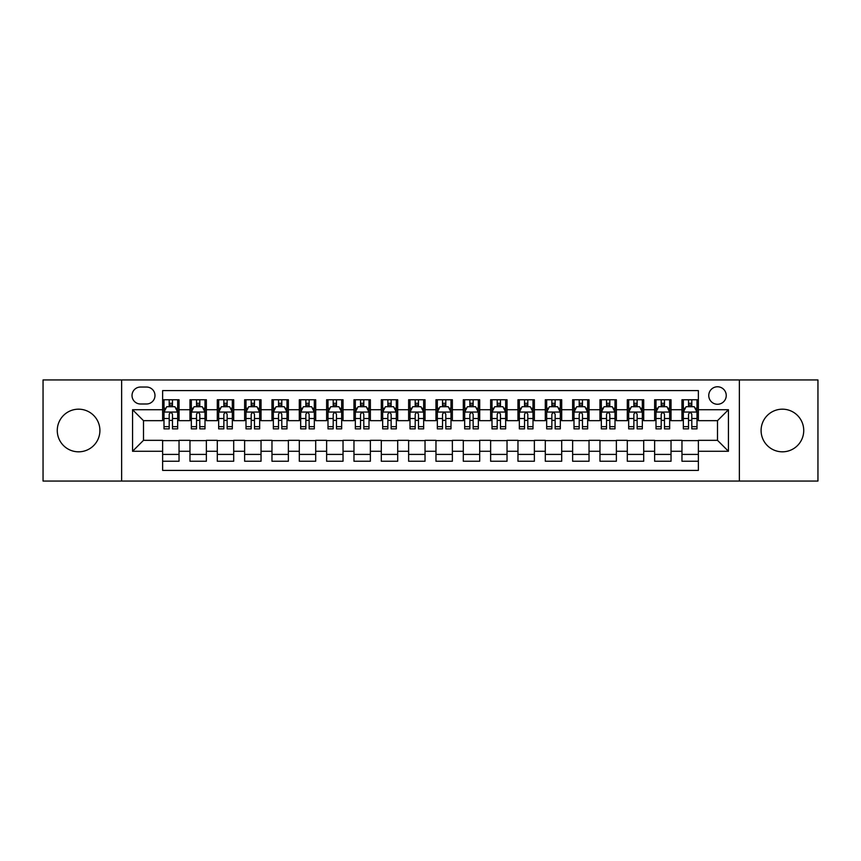 <?xml version="1.0" encoding="UTF-8"?>
<svg xmlns="http://www.w3.org/2000/svg" width="861" height="861" viewBox="0 0 861 861"><rect width="100%" height="100%" fill="white"/><g stroke="black" fill="none" stroke-linecap="round" stroke-linejoin="round"><path stroke-width="1.29" d="M782.412 409.179A21.321 21.321 0 0 0 761.092 430.5A21.321 21.321 0 0 0 782.412 451.821A21.321 21.321 0 0 0 803.733 430.5A21.321 21.321 0 0 0 782.412 409.179M78.588 409.179A21.321 21.321 0 0 0 57.267 430.5A21.321 21.321 0 0 0 78.588 451.821A21.321 21.321 0 0 0 99.908 430.5A21.321 21.321 0 0 0 78.588 409.179M717.504 386.772A8.75 8.75 0 0 0 708.754 395.511A8.75 8.75 0 0 0 717.504 404.261A8.75 8.75 0 0 0 726.243 395.511A8.75 8.75 0 0 0 717.504 386.772M739.362 481.062L817.95 481.062L817.95 379.938L739.362 379.938L739.362 481.062L121.638 481.062L121.638 379.938L43.05 379.938L43.05 481.062L121.638 481.062M698.368 399.752L681.966 399.752L681.966 409.728L671.031 409.728L671.031 420.663L681.966 420.663L681.966 409.728M671.031 409.728L671.031 399.752L654.629 399.752L654.629 409.728L643.705 409.728L643.705 420.663L654.629 420.663L654.629 409.728M643.705 409.728L643.705 399.752L627.303 399.752L627.303 409.728L616.368 409.728L616.368 420.663L627.303 420.663L627.303 409.728M616.368 409.728L616.368 399.752L599.966 399.752L599.966 409.728L589.032 409.728L589.032 420.663L599.966 420.663L599.966 409.728M589.032 409.728L589.032 399.752L572.63 399.752L572.63 409.728L561.695 409.728L561.695 420.663L572.63 420.663L572.63 409.728M561.695 409.728L561.695 399.752L545.304 399.752L545.304 409.728L534.369 409.728L534.369 420.663L545.304 420.663L545.304 409.728M534.369 409.728L534.369 399.752L517.967 399.752L517.967 409.728L507.032 409.728L507.032 420.663L517.967 420.663L517.967 409.728M507.032 409.728L507.032 399.752L490.63 399.752L490.63 409.728L479.695 409.728L479.695 420.663L490.63 420.663L490.63 409.728M479.695 409.728L479.695 399.752L463.304 399.752L463.304 409.728L452.369 409.728L452.369 420.663L463.304 420.663L463.304 409.728M452.369 409.728L452.369 399.752L435.967 399.752L435.967 409.728L425.033 409.728L425.033 420.663L435.967 420.663L435.967 409.728M425.033 409.728L425.033 399.752L408.631 399.752L408.631 409.728L397.696 409.728L397.696 420.663L408.631 420.663L408.631 409.728M397.696 409.728L397.696 399.752L381.305 399.752L381.305 409.728L370.37 409.728L370.37 420.663L381.305 420.663L381.305 409.728M370.37 409.728L370.37 399.752L353.968 399.752L353.968 409.728L343.033 409.728L343.033 420.663L353.968 420.663L353.968 409.728M343.033 409.728L343.033 399.752L326.631 399.752L326.631 409.728L315.696 409.728L315.696 420.663L326.631 420.663L326.631 409.728M315.696 409.728L315.696 399.752L299.305 399.752L299.305 409.728L288.37 409.728L288.37 420.663L299.305 420.663L299.305 409.728M288.37 409.728L288.37 399.752L271.968 399.752L271.968 409.728L261.034 409.728L261.034 420.663L271.968 420.663L271.968 409.728M261.034 409.728L261.034 399.752L244.632 399.752L244.632 409.728L233.697 409.728L233.697 420.663L244.632 420.663L244.632 409.728M233.697 409.728L233.697 399.752L217.295 399.752L217.295 409.728L206.371 409.728L206.371 420.663L217.295 420.663L217.295 409.728M206.371 409.728L206.371 399.752L189.969 399.752L189.969 420.663L179.034 420.663L179.034 399.752L162.632 399.752M162.632 461.248L179.034 461.248L179.034 440.337L189.969 440.337L189.969 461.248L206.371 461.248L206.371 440.337L217.295 440.337L217.295 451.272L206.371 451.272M217.295 451.272L217.295 461.248L233.697 461.248L233.697 440.337L244.632 440.337L244.632 451.272L233.697 451.272M244.632 451.272L244.632 461.248L261.034 461.248L261.034 440.337L271.968 440.337L271.968 451.272L261.034 451.272M271.968 451.272L271.968 461.248L288.37 461.248L288.37 440.337L299.305 440.337L299.305 451.272L288.37 451.272M299.305 451.272L299.305 461.248L315.696 461.248L315.696 440.337L326.631 440.337L326.631 451.272L315.696 451.272M326.631 451.272L326.631 461.248L343.033 461.248L343.033 440.337L353.968 440.337L353.968 451.272L343.033 451.272M353.968 451.272L353.968 461.248L370.37 461.248L370.37 440.337L381.305 440.337L381.305 451.272L370.37 451.272M381.305 451.272L381.305 461.248L397.696 461.248L397.696 440.337L408.631 440.337L408.631 451.272L397.696 451.272M408.631 451.272L408.631 461.248L425.033 461.248L425.033 440.337L435.967 440.337L435.967 451.272L425.033 451.272M435.967 451.272L435.967 461.248L452.369 461.248L452.369 440.337L463.304 440.337L463.304 451.272L452.369 451.272M463.304 451.272L463.304 461.248L479.695 461.248L479.695 440.337L490.63 440.337L490.63 451.272L479.695 451.272M490.63 451.272L490.63 461.248L507.032 461.248L507.032 440.337L517.967 440.337L517.967 451.272L507.032 451.272M517.967 451.272L517.967 461.248L534.369 461.248L534.369 440.337L545.304 440.337L545.304 451.272L534.369 451.272M545.304 451.272L545.304 461.248L561.695 461.248L561.695 440.337L572.63 440.337L572.63 451.272L561.695 451.272M572.63 451.272L572.63 461.248L589.032 461.248L589.032 440.337L599.966 440.337L599.966 451.272L589.032 451.272M599.966 451.272L599.966 461.248L616.368 461.248L616.368 440.337L627.303 440.337L627.303 451.272L616.368 451.272M627.303 451.272L627.303 461.248L643.705 461.248L643.705 440.337L654.629 440.337L654.629 451.272L643.705 451.272M654.629 451.272L654.629 461.248L671.031 461.248L671.031 440.337L681.966 440.337L681.966 451.272L671.031 451.272M140.494 403.992L146.51 403.992A8.47 8.47 0 0 0 154.98 395.511A8.47 8.47 0 0 0 146.51 387.041L140.494 387.041A8.47 8.47 0 0 0 132.024 395.511A8.47 8.47 0 0 0 140.494 403.992M739.362 379.938L121.638 379.938M698.368 409.728L698.368 390.593L162.632 390.593L162.632 420.663L143.496 420.663L143.496 440.337L162.632 440.337L162.632 470.407L698.368 470.407L698.368 440.337L717.504 440.337L717.504 420.663L698.368 420.663L698.368 409.728L728.438 409.728L728.438 451.272L698.368 451.272M162.632 451.272L132.562 451.272L132.562 409.728L162.632 409.728M681.966 451.272L681.966 461.248L698.368 461.248M162.632 406.586L163.999 406.586M169.197 406.586L172.469 406.586M177.667 406.586L179.034 406.586M162.632 420.383L163.999 420.383M169.197 420.383L172.469 420.383M177.667 420.383L179.034 420.383M162.632 440.617L179.034 440.617M162.632 454.414L179.034 454.414M189.969 420.383L191.336 420.383M196.523 420.383L199.806 420.383M205.004 420.383L206.371 420.383M189.969 406.586L191.336 406.586M196.523 406.586L199.806 406.586M205.004 406.586L206.371 406.586M189.969 440.617L206.371 440.617M189.969 454.414L206.371 454.414M217.295 440.617L233.697 440.617M217.295 454.414L233.697 454.414M217.295 406.586L218.662 406.586M223.86 406.586L227.143 406.586M232.33 406.586L233.697 406.586M217.295 420.383L218.662 420.383M223.86 420.383L227.143 420.383M232.33 420.383L233.697 420.383M244.632 440.617L261.034 440.617M244.632 454.414L261.034 454.414M244.632 406.586L245.998 406.586M251.197 406.586L254.469 406.586M259.667 406.586L261.034 406.586M244.632 420.383L245.998 420.383M251.197 420.383L254.469 420.383M259.667 420.383L261.034 420.383M271.968 440.617L288.37 440.617M271.968 454.414L288.37 454.414M271.968 406.586L273.335 406.586M278.523 406.586L281.805 406.586M287.004 406.586L288.37 406.586M271.968 420.383L273.335 420.383M278.523 420.383L281.805 420.383M287.004 420.383L288.37 420.383M299.305 440.617L315.696 440.617M299.305 454.414L315.696 454.414M299.305 406.586L300.672 406.586M305.859 406.586L309.142 406.586M314.33 406.586L315.696 406.586M299.305 420.383L300.672 420.383M305.859 420.383L309.142 420.383M314.33 420.383L315.696 420.383M326.631 440.617L343.033 440.617M326.631 454.414L343.033 454.414M326.631 406.586L327.998 406.586M333.196 406.586L336.468 406.586M341.666 406.586L343.033 406.586M326.631 420.383L327.998 420.383M333.196 420.383L336.468 420.383M341.666 420.383L343.033 420.383M353.968 440.617L370.37 440.617M353.968 454.414L370.37 454.414M353.968 406.586L355.335 406.586M360.522 406.586L363.805 406.586M369.003 406.586L370.37 406.586M353.968 420.383L355.335 420.383M360.522 420.383L363.805 420.383M369.003 420.383L370.37 420.383M381.305 440.617L397.696 440.617M381.305 454.414L397.696 454.414M381.305 406.586L382.671 406.586M387.859 406.586L391.142 406.586M396.329 406.586L397.696 406.586M381.305 420.383L382.671 420.383M387.859 420.383L391.142 420.383M396.329 420.383L397.696 420.383M408.631 440.617L425.033 440.617M408.631 454.414L425.033 454.414M408.631 406.586L409.997 406.586M415.196 406.586L418.478 406.586M423.666 406.586L425.033 406.586M408.631 420.383L409.997 420.383M415.196 420.383L418.478 420.383M423.666 420.383L425.033 420.383M435.967 440.617L452.369 440.617M435.967 454.414L452.369 454.414M435.967 406.586L437.334 406.586M442.522 406.586L445.804 406.586M451.003 406.586L452.369 406.586M435.967 420.383L437.334 420.383M442.522 420.383L445.804 420.383M451.003 420.383L452.369 420.383M463.304 440.617L479.695 440.617M463.304 454.414L479.695 454.414M463.304 406.586L464.671 406.586M469.858 406.586L473.141 406.586M478.329 406.586L479.695 406.586M463.304 420.383L464.671 420.383M469.858 420.383L473.141 420.383M478.329 420.383L479.695 420.383M490.63 440.617L507.032 440.617M490.63 454.414L507.032 454.414M490.63 406.586L491.997 406.586M497.195 406.586L500.478 406.586M505.665 406.586L507.032 406.586M490.63 420.383L491.997 420.383M497.195 420.383L500.478 420.383M505.665 420.383L507.032 420.383M517.967 440.617L534.369 440.617M517.967 454.414L534.369 454.414M517.967 406.586L519.334 406.586M524.532 406.586L527.804 406.586M533.002 406.586L534.369 406.586M517.967 420.383L519.334 420.383M524.532 420.383L527.804 420.383M533.002 420.383L534.369 420.383M545.304 440.617L561.695 440.617M545.304 454.414L561.695 454.414M545.304 406.586L546.67 406.586M551.858 406.586L555.141 406.586M560.328 406.586L561.695 406.586M545.304 420.383L546.67 420.383M551.858 420.383L555.141 420.383M560.328 420.383L561.695 420.383M572.63 440.617L589.032 440.617M572.63 454.414L589.032 454.414M572.63 406.586L573.996 406.586M579.195 406.586L582.477 406.586M587.665 406.586L589.032 406.586M572.63 420.383L573.996 420.383M579.195 420.383L582.477 420.383M587.665 420.383L589.032 420.383M599.966 440.617L616.368 440.617M599.966 454.414L616.368 454.414M599.966 406.586L601.333 406.586M606.531 406.586L609.803 406.586M615.002 406.586L616.368 406.586M599.966 420.383L601.333 420.383M606.531 420.383L609.803 420.383M615.002 420.383L616.368 420.383M627.303 440.617L643.705 440.617M627.303 454.414L643.705 454.414M627.303 406.586L628.67 406.586M633.857 406.586L637.14 406.586M642.338 406.586L643.705 406.586M627.303 420.383L628.67 420.383M633.857 420.383L637.14 420.383M642.338 420.383L643.705 420.383M654.629 440.617L671.031 440.617M654.629 454.414L671.031 454.414M654.629 406.586L655.996 406.586M661.194 406.586L664.477 406.586M669.664 406.586L671.031 406.586M654.629 420.383L655.996 420.383M661.194 420.383L664.477 420.383M669.664 420.383L671.031 420.383M681.966 440.617L698.368 440.617M681.966 454.414L698.368 454.414M681.966 406.586L683.333 406.586M688.531 406.586L691.803 406.586M697.001 406.586L698.368 406.586M681.966 420.383L683.333 420.383M688.531 420.383L691.803 420.383M697.001 420.383L698.368 420.383M143.496 420.663L132.562 409.728M143.496 440.337L132.562 451.272M728.438 409.728L717.504 420.663M728.438 451.272L717.504 440.337M172.469 403.303L169.197 403.303M177.667 426.636L172.469 426.636L172.469 428.864L177.667 428.864L177.667 412.182L174.934 406.715L166.733 406.715L163.999 412.182L163.999 428.864L169.197 428.864L169.197 426.636L163.999 426.636M163.999 412.182L163.999 399.752M177.667 412.182L177.667 399.752M169.197 406.715L169.197 399.752M172.469 399.752L172.469 406.715M172.469 426.636L172.469 414.238C171.382 412.128 170.284 412.128 169.197 414.238L169.197 426.636M199.806 403.303L196.523 403.303M205.004 426.636L199.806 426.636L199.806 428.864L205.004 428.864L205.004 412.182L202.27 406.715L194.069 406.715L191.336 412.182L191.336 428.864L196.523 428.864L196.523 426.636L191.336 426.636M191.336 412.182L191.336 399.752M205.004 412.182L205.004 399.752M196.523 406.715L196.523 399.752M199.806 399.752L199.806 406.715M199.806 426.636L199.806 414.238C198.719 412.128 197.621 412.128 196.523 414.238L196.523 426.636M227.143 403.303L223.86 403.303M232.33 426.636L227.143 426.636L227.143 428.864L232.33 428.864L232.33 412.182L229.596 406.715L221.395 406.715L218.662 412.182L218.662 428.864L223.86 428.864L223.86 426.636L218.662 426.636M218.662 412.182L218.662 399.752M232.33 412.182L232.33 399.752M223.86 406.715L223.86 399.752M227.143 399.752L227.143 406.715M227.143 426.636L227.143 414.238C226.045 412.128 224.958 412.128 223.86 414.238L223.86 426.636M254.469 403.303L251.197 403.303M259.667 426.636L254.469 426.636L254.469 428.864L259.667 428.864L259.667 412.182L256.933 406.715L248.732 406.715L245.998 412.182L245.998 428.864L251.197 428.864L251.197 426.636L245.998 426.636M245.998 412.182L245.998 399.752M259.667 412.182L259.667 399.752M251.197 406.715L251.197 399.752M254.469 399.752L254.469 406.715M254.469 426.636L254.469 414.238C253.382 412.128 252.284 412.128 251.197 414.238L251.197 426.636M281.805 403.303L278.523 403.303M287.004 426.636L281.805 426.636L281.805 428.864L287.004 428.864L287.004 412.182L284.27 406.715L276.069 406.715L273.335 412.182L273.335 428.864L278.523 428.864L278.523 426.636L273.335 426.636M273.335 412.182L273.335 399.752M287.004 412.182L287.004 399.752M278.523 406.715L278.523 399.752M281.805 399.752L281.805 406.715M281.805 426.636L281.805 414.238C280.718 412.128 279.621 412.128 278.523 414.238L278.523 426.636M309.142 403.303L305.859 403.303M314.33 426.636L309.142 426.636L309.142 428.864L314.33 428.864L314.33 412.182L311.596 406.715L303.395 406.715L300.672 412.182L300.672 428.864L305.859 428.864L305.859 426.636L300.672 426.636M300.672 412.182L300.672 399.752M314.33 412.182L314.33 399.752M305.859 406.715L305.859 399.752M309.142 399.752L309.142 406.715M309.142 426.636L309.142 414.238C308.044 412.128 306.957 412.128 305.859 414.238L305.859 426.636M336.468 403.303L333.196 403.303M341.666 426.636L336.468 426.636L336.468 428.864L341.666 428.864L341.666 412.182L338.933 406.715L330.732 406.715L327.998 412.182L327.998 428.864L333.196 428.864L333.196 426.636L327.998 426.636M327.998 412.182L327.998 399.752M341.666 412.182L341.666 399.752M333.196 406.715L333.196 399.752M336.468 399.752L336.468 406.715M336.468 426.636L336.468 414.238C335.381 412.128 334.283 412.128 333.196 414.238L333.196 426.636M363.805 403.303L360.522 403.303M369.003 426.636L363.805 426.636L363.805 428.864L369.003 428.864L369.003 412.182L366.269 406.715L358.068 406.715L355.335 412.182L355.335 428.864L360.522 428.864L360.522 426.636L355.335 426.636M355.335 412.182L355.335 399.752M369.003 412.182L369.003 399.752M360.522 406.715L360.522 399.752M363.805 399.752L363.805 406.715M363.805 426.636L363.805 414.238C362.718 412.128 361.62 412.128 360.522 414.238L360.522 426.636M391.142 403.303L387.859 403.303M396.329 426.636L391.142 426.636L391.142 428.864L396.329 428.864L396.329 412.182L393.595 406.715L385.405 406.715L382.671 412.182L382.671 428.864L387.859 428.864L387.859 426.636L382.671 426.636M382.671 412.182L382.671 399.752M396.329 412.182L396.329 399.752M387.859 406.715L387.859 399.752M391.142 399.752L391.142 406.715M391.142 426.636L391.142 414.238C390.044 412.128 388.957 412.128 387.859 414.238L387.859 426.636M418.478 403.303L415.196 403.303M423.666 426.636L418.478 426.636L418.478 428.864L423.666 428.864L423.666 412.182L420.932 406.715L412.731 406.715L409.997 412.182L409.997 428.864L415.196 428.864L415.196 426.636L409.997 426.636M409.997 412.182L409.997 399.752M423.666 412.182L423.666 399.752M415.196 406.715L415.196 399.752M418.478 399.752L418.478 406.715M418.478 426.636L418.478 414.238C417.381 412.128 416.293 412.128 415.196 414.238L415.196 426.636M445.804 403.303L442.522 403.303M451.003 426.636L445.804 426.636L445.804 428.864L451.003 428.864L451.003 412.182L448.269 406.715L440.068 406.715L437.334 412.182L437.334 428.864L442.522 428.864L442.522 426.636L437.334 426.636M437.334 412.182L437.334 399.752M451.003 412.182L451.003 399.752M442.522 406.715L442.522 399.752M445.804 399.752L445.804 406.715M445.804 426.636L445.804 414.238C444.717 412.128 443.619 412.128 442.522 414.238L442.522 426.636M473.141 403.303L469.858 403.303M478.329 426.636L473.141 426.636L473.141 428.864L478.329 428.864L478.329 412.182L475.595 406.715L467.405 406.715L464.671 412.182L464.671 428.864L469.858 428.864L469.858 426.636L464.671 426.636M464.671 412.182L464.671 399.752M478.329 412.182L478.329 399.752M469.858 406.715L469.858 399.752M473.141 399.752L473.141 406.715M473.141 426.636L473.141 414.238C472.043 412.128 470.956 412.128 469.858 414.238L469.858 426.636M500.478 403.303L497.195 403.303M505.665 426.636L500.478 426.636L500.478 428.864L505.665 428.864L505.665 412.182L502.932 406.715L494.731 406.715L491.997 412.182L491.997 428.864L497.195 428.864L497.195 426.636L491.997 426.636M491.997 412.182L491.997 399.752M505.665 412.182L505.665 399.752M497.195 406.715L497.195 399.752M500.478 399.752L500.478 406.715M500.478 426.636L500.478 414.238C499.38 412.128 498.293 412.128 497.195 414.238L497.195 426.636M527.804 403.303L524.532 403.303M533.002 426.636L527.804 426.636L527.804 428.864L533.002 428.864L533.002 412.182L530.268 406.715L522.067 406.715L519.334 412.182L519.334 428.864L524.532 428.864L524.532 426.636L519.334 426.636M519.334 412.182L519.334 399.752M533.002 412.182L533.002 399.752M524.532 406.715L524.532 399.752M527.804 399.752L527.804 406.715M527.804 426.636L527.804 414.238C526.717 412.128 525.619 412.128 524.532 414.238L524.532 426.636M555.141 403.303L551.858 403.303M560.328 426.636L555.141 426.636L555.141 428.864L560.328 428.864L560.328 412.182L557.605 406.715L549.404 406.715L546.67 412.182L546.67 428.864L551.858 428.864L551.858 426.636L546.67 426.636M546.67 412.182L546.67 399.752M560.328 412.182L560.328 399.752M551.858 406.715L551.858 399.752M555.141 399.752L555.141 406.715M555.141 426.636L555.141 414.238C554.053 412.128 552.956 412.128 551.858 414.238L551.858 426.636M582.477 403.303L579.195 403.303M587.665 426.636L582.477 426.636L582.477 428.864L587.665 428.864L587.665 412.182L584.931 406.715L576.73 406.715L573.996 412.182L573.996 428.864L579.195 428.864L579.195 426.636L573.996 426.636M573.996 412.182L573.996 399.752M587.665 412.182L587.665 399.752M579.195 406.715L579.195 399.752M582.477 399.752L582.477 406.715M582.477 426.636L582.477 414.238C581.379 412.128 580.292 412.128 579.195 414.238L579.195 426.636M609.803 403.303L606.531 403.303M615.002 426.636L609.803 426.636L609.803 428.864L615.002 428.864L615.002 412.182L612.268 406.715L604.067 406.715L601.333 412.182L601.333 428.864L606.531 428.864L606.531 426.636L601.333 426.636M601.333 412.182L601.333 399.752M615.002 412.182L615.002 399.752M606.531 406.715L606.531 399.752M609.803 399.752L609.803 406.715M609.803 426.636L609.803 414.238C608.716 412.128 607.618 412.128 606.531 414.238L606.531 426.636M637.14 403.303L633.857 403.303M642.338 426.636L637.14 426.636L637.14 428.864L642.338 428.864L642.338 412.182L639.605 406.715L631.404 406.715L628.67 412.182L628.67 428.864L633.857 428.864L633.857 426.636L628.67 426.636M628.67 412.182L628.67 399.752M642.338 412.182L642.338 399.752M633.857 406.715L633.857 399.752M637.14 399.752L637.14 406.715M637.14 426.636L637.14 414.238C636.053 412.128 634.955 412.128 633.857 414.238L633.857 426.636M664.477 403.303L661.194 403.303M669.664 426.636L664.477 426.636L664.477 428.864L669.664 428.864L669.664 412.182L666.931 406.715L658.73 406.715L655.996 412.182L655.996 428.864L661.194 428.864L661.194 426.636L655.996 426.636M655.996 412.182L655.996 399.752M669.664 412.182L669.664 399.752M661.194 406.715L661.194 399.752M664.477 399.752L664.477 406.715M664.477 426.636L664.477 414.238C663.379 412.128 662.292 412.128 661.194 414.238L661.194 426.636M691.803 403.303L688.531 403.303M697.001 426.636L691.803 426.636L691.803 428.864L697.001 428.864L697.001 412.182L694.267 406.715L686.066 406.715L683.333 412.182L683.333 428.864L688.531 428.864L688.531 426.636L683.333 426.636M683.333 412.182L683.333 399.752M697.001 412.182L697.001 399.752M688.531 406.715L688.531 399.752M691.803 399.752L691.803 406.715M691.803 426.636L691.803 414.238C690.716 412.128 689.618 412.128 688.531 414.238L688.531 426.636M189.969 451.272L179.034 451.272M189.969 409.728L179.034 409.728M177.603 412.053L164.064 412.053M163.999 408.222L165.979 408.222M175.687 408.222L177.667 408.222M169.197 418.521L163.999 418.521M177.667 418.521L172.469 418.521M172.469 405.047L169.197 405.047M204.929 412.053L191.4 412.053M191.336 408.222L193.316 408.222M203.024 408.222L205.004 408.222M196.523 418.521L191.336 418.521M205.004 418.521L199.806 418.521M199.806 405.047L196.523 405.047M232.266 412.053L218.737 412.053M218.662 408.222L220.653 408.222M230.35 408.222L232.33 408.222M223.86 418.521L218.662 418.521M232.33 418.521L227.143 418.521M227.143 405.047L223.86 405.047M259.602 412.053L246.063 412.053M245.998 408.222L247.979 408.222M257.687 408.222L259.667 408.222M251.197 418.521L245.998 418.521M259.667 418.521L254.469 418.521M254.469 405.047L251.197 405.047M286.928 412.053L273.4 412.053M273.335 408.222L275.316 408.222M285.023 408.222L287.004 408.222M278.523 418.521L273.335 418.521M287.004 418.521L281.805 418.521M281.805 405.047L278.523 405.047M314.265 412.053L300.737 412.053M300.672 408.222L302.652 408.222M312.349 408.222L314.33 408.222M305.859 418.521L300.672 418.521M314.33 418.521L309.142 418.521M309.142 405.047L305.859 405.047M341.602 412.053L328.073 412.053M327.998 408.222L329.978 408.222M339.686 408.222L341.666 408.222M333.196 418.521L327.998 418.521M341.666 418.521L336.468 418.521M336.468 405.047L333.196 405.047M368.928 412.053L355.399 412.053M355.335 408.222L357.315 408.222M367.023 408.222L369.003 408.222M360.522 418.521L355.335 418.521M369.003 418.521L363.805 418.521M363.805 405.047L360.522 405.047M396.264 412.053L382.736 412.053M382.671 408.222L384.652 408.222M394.349 408.222L396.329 408.222M387.859 418.521L382.671 418.521M396.329 418.521L391.142 418.521M391.142 405.047L387.859 405.047M423.601 412.053L410.073 412.053M409.997 408.222L411.978 408.222M421.686 408.222L423.666 408.222M415.196 418.521L409.997 418.521M423.666 418.521L418.478 418.521M418.478 405.047L415.196 405.047M450.927 412.053L437.399 412.053M437.334 408.222L439.314 408.222M449.022 408.222L451.003 408.222M442.522 418.521L437.334 418.521M451.003 418.521L445.804 418.521M445.804 405.047L442.522 405.047M478.264 412.053L464.736 412.053M464.671 408.222L466.651 408.222M476.348 408.222L478.329 408.222M469.858 418.521L464.671 418.521M478.329 418.521L473.141 418.521M473.141 405.047L469.858 405.047M505.601 412.053L492.072 412.053M491.997 408.222L493.977 408.222M503.685 408.222L505.665 408.222M497.195 418.521L491.997 418.521M505.665 418.521L500.478 418.521M500.478 405.047L497.195 405.047M532.927 412.053L519.398 412.053M519.334 408.222L521.314 408.222M531.022 408.222L533.002 408.222M524.532 418.521L519.334 418.521M533.002 418.521L527.804 418.521M527.804 405.047L524.532 405.047M560.263 412.053L546.735 412.053M546.67 408.222L548.651 408.222M558.348 408.222L560.328 408.222M551.858 418.521L546.67 418.521M560.328 418.521L555.141 418.521M555.141 405.047L551.858 405.047M587.6 412.053L574.072 412.053M573.996 408.222L575.977 408.222M585.684 408.222L587.665 408.222M579.195 418.521L573.996 418.521M587.665 418.521L582.477 418.521M582.477 405.047L579.195 405.047M614.937 412.053L601.398 412.053M601.333 408.222L603.313 408.222M613.021 408.222L615.002 408.222M606.531 418.521L601.333 418.521M615.002 418.521L609.803 418.521M609.803 405.047L606.531 405.047M642.263 412.053L628.734 412.053M628.67 408.222L630.65 408.222M640.347 408.222L642.338 408.222M633.857 418.521L628.67 418.521M642.338 418.521L637.14 418.521M637.14 405.047L633.857 405.047M669.6 412.053L656.071 412.053M655.996 408.222L657.976 408.222M667.684 408.222L669.664 408.222M661.194 418.521L655.996 418.521M669.664 418.521L664.477 418.521M664.477 405.047L661.194 405.047M696.936 412.053L683.397 412.053M683.333 408.222L685.313 408.222M695.021 408.222L697.001 408.222M688.531 418.521L683.333 418.521M697.001 418.521L691.803 418.521M691.803 405.047L688.531 405.047"/></g></svg>
